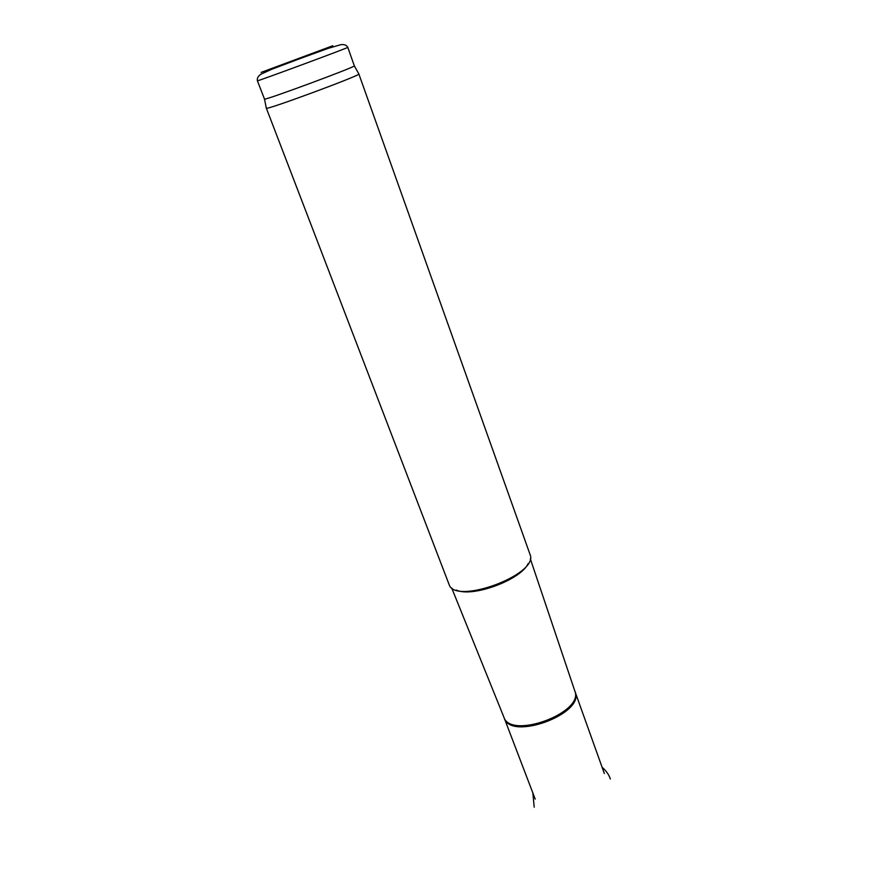 <?xml version="1.0" encoding="UTF-8"?>
<svg xmlns="http://www.w3.org/2000/svg" width="869" height="869" viewBox="0 0 869 869"><rect width="100%" height="100%" fill="white"/><g stroke="black" fill="none" stroke-linecap="round" stroke-linejoin="round"><path stroke-width="1.3" d="M528.211 563.514C520.846 579.884 472.573 597.742 456.334 590.105M358.821 73.898L530.59 556.019C534.956 575.419 458.951 603.531 449.653 585.956L266.316 108.114M358.94 73.952L358.897 74.05C359.603 75.733 266.913 110.026 266.348 108.277L266.251 108.234M347.796 47.339L354.346 65.892C354.824 67.195 264.991 100.435 264.502 99.131L257.398 80.774C254.736 82.403 350.88 46.85 347.796 47.339C346.568 45.09 344.189 44.221 340.691 44.71L328.189 48.36L298.382 59.211L271.345 69.433L261.102 74.147C258.126 76.027 256.898 78.232 257.398 80.774M332.762 45.753L261.091 72.42L332.762 45.753M604.346 773.54L575.104 691.811C585.348 713.645 510.646 741.279 504.216 718.033L535.206 799.122M575.104 691.811L574.746 690.779C584.783 712.569 510.385 740.095 503.824 717.012L451.674 587.944M602.108 767.294C606.16 770.727 608.897 774.627 610.342 779.004M534.196 807.171L532.838 792.919M504.216 718.033L503.824 717.012M574.746 690.779L530.34 558.843M264.502 99.131L266.348 108.277M354.346 65.892L358.897 74.05"/></g></svg>

